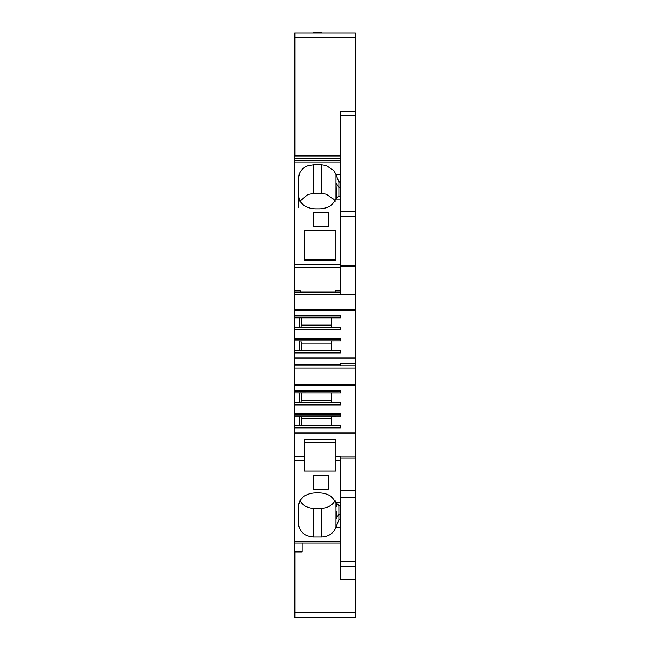<?xml version="1.0" encoding="UTF-8"?>
<svg xmlns="http://www.w3.org/2000/svg" width="650" height="650" viewBox="0 0 650 650"><rect width="100%" height="100%" fill="white"/><g stroke="black" fill="none" stroke-linecap="round" stroke-linejoin="round"><path stroke-width="0.97" d="M294.58 617.492L340.397 617.346L294.58 617.5M294.58 433.924L294.58 617.346L355.42 617.354L294.58 617.354L355.42 617.354L355.42 433.924L294.58 433.924L294.58 425.587L340.397 425.587L331.386 425.571L331.386 416.032L340.397 416.016L294.58 416.016L294.58 425.587M294.58 416.016L294.58 402.496L340.397 402.496L331.386 402.472L331.386 392.941L340.397 392.941L340.397 390.414L340.397 392.941L294.58 392.917L294.58 402.496M294.58 392.917L294.58 368.087L355.42 368.087L355.42 384.589L294.58 384.589M294.954 155.951L294.954 37.529L355.42 37.529L355.42 111.296L340.397 111.296L340.397 216.166L355.42 216.166L355.42 358.808L294.58 358.808L294.58 368.087M294.58 358.808L294.58 350.48L340.397 350.48L331.386 350.456L331.386 340.925L340.397 340.901L294.58 340.901L294.58 350.48M294.58 340.901L294.58 327.381L340.397 327.381L331.386 327.364L331.386 317.826L340.397 317.826L340.397 315.307L294.58 315.307L294.58 294.336L340.397 294.336L340.397 265.826L355.42 265.826M340.397 317.809L294.58 317.809L294.58 327.381M294.58 317.809L294.58 315.307M355.42 37.529L355.42 32.89L294.58 32.89L294.58 294.336M294.58 37.148L294.58 44.143M294.58 34.377L294.58 36.627M340.397 199.136L336.074 199.136L331.37 205.213C327.746 207.602 323.7 208.812 319.239 208.845L315.738 208.845C311.277 208.812 307.239 207.602 303.607 205.213L299.731 201.021L298.334 195.658L298.334 178.661L299.39 173.55C301.039 169.877 303.851 167.278 307.824 165.75L313.357 164.775L321.62 164.775L326.178 165.433L333.905 170.666L335.944 174.484L340.397 174.484L340.397 162.183L294.58 162.183M335.896 230.75L335.896 260.528L304.346 260.528L304.346 230.75L335.896 230.75M328.38 212.68L328.38 226.557L313.357 226.557L313.357 212.68L328.38 212.68L328.38 226.557M335.14 292.077L335.14 290.867L340.397 290.867M294.58 290.867L300.211 290.867L300.211 292.077M355.42 309.481L294.58 309.481M355.42 310.481L294.58 310.481M299.276 327.381L299.276 317.809M299.276 350.48L299.276 340.901M355.42 357.801L294.58 357.801M294.58 365.836L355.42 365.836L355.42 368.087M294.58 385.588L355.42 385.588L355.42 384.589M299.276 402.496L299.276 392.917M299.276 425.587L299.276 416.016M355.42 433.924L355.42 432.916L294.58 432.916M335.896 460.371L335.896 439.384L304.346 439.384L304.346 471.023L335.896 471.023L335.896 460.371L340.397 460.371L340.397 502.629L336.074 502.629L331.37 496.559C327.746 494.171 323.7 492.952 319.239 492.919L315.738 492.919C311.277 492.952 307.239 494.163 303.607 496.559L299.731 500.744L298.334 506.106L298.334 523.112C299.227 531.546 304.233 536.169 313.357 536.989L321.62 536.989C328.673 536.624 333.45 533.39 335.952 527.28L340.397 527.28M328.38 475.207L313.357 475.207L313.357 489.093L328.38 489.093L328.38 475.207L328.38 489.093M302.088 543.059L302.088 551.899L294.58 551.883L302.088 551.899M313.731 32.89L321.246 32.89M340.397 115.936L355.42 115.936L355.42 111.873M355.42 115.936L355.42 216.166M355.42 358.808L355.42 365.836M355.42 385.588L355.42 432.916M300.779 340.901L301.389 343.159L301.389 350.48M340.397 365.836L340.397 363.577L355.42 363.577M300.779 416.016L301.389 418.267L301.389 425.587M338.894 505.245L338.894 519.781L335.952 527.28L335.985 502.377M304.346 439.384L304.346 442.276L335.896 442.276L335.896 439.384M336.074 502.629L338.561 505.245L340.397 505.245L340.397 502.629M298.334 523.112L298.334 506.106M299.877 500.492A15.023 13.877 180 0 0 307.824 507.268A15.023 13.877 180 0 0 313.357 508.243L321.62 508.243A15.023 13.877 180 0 0 326.178 507.585A15.023 13.877 180 0 0 333.905 502.352A15.023 13.877 180 0 0 335.099 500.484M313.357 489.093L313.357 475.207M339.877 617.346L340.397 617.346M321.246 32.5L313.731 32.5M335.896 456.064L340.397 456.064L340.397 497.291L355.42 497.291M340.397 497.291L340.397 579.491L355.42 579.467L340.397 579.491M294.954 551.899L294.954 617.346L355.42 617.346M335.099 201.281L333.905 199.412L326.178 194.179L321.62 193.521L313.357 193.521L307.824 194.496L299.877 201.281M301.389 343.159L331.386 343.159M301.389 418.267L331.386 418.267M340.397 197.096L340.397 196.528L338.114 196.698L336.074 199.136M338.894 196.528L338.894 187.484L335.985 182.869L335.985 174.614L338.894 181.984L338.894 187.484L340.397 187.484L340.397 174.484M336.643 198.185L335.985 182.869L335.985 199.396M340.397 196.528L340.397 187.484M336.643 506.642L336.643 503.587M338.894 519.781L340.397 519.781L340.397 514.288L338.894 514.288L335.985 518.919L336.643 511.729M340.397 514.288L340.397 504.668M335.985 527.15L335.985 507.691M335.944 199.501L335.985 174.614M340.397 216.166L340.397 265.826M294.58 428.09L340.397 428.09L340.397 425.571M340.397 416.032L340.397 413.514L294.58 413.514M300.779 402.496L301.389 400.238L331.386 400.238M301.389 392.917L301.389 400.238M294.58 404.991L340.397 404.991L340.397 402.472M294.58 352.983L340.397 352.983L340.397 350.456M340.397 340.925L340.397 338.406L294.58 338.406M300.779 327.381L301.389 325.13L331.386 325.13M301.389 317.809L301.389 325.13M294.58 329.883L340.397 329.883L340.397 327.364M313.357 212.68L313.357 226.557M335.896 260.528L335.896 259.496L304.346 259.496L304.346 230.75M304.346 259.496L304.346 260.528M298.334 207.399L298.334 178.661M294.954 32.89L294.954 37.529M294.58 158.267L340.397 158.267M294.58 264.509L340.397 264.509M294.58 267.451L340.397 267.451M340.397 316.022L294.58 316.022M340.397 329.168L294.58 329.168M340.397 339.121L294.58 339.121M340.397 352.267L294.58 352.267M294.58 364.333L340.397 364.333M340.397 391.129L294.58 391.129M340.397 390.414L294.58 390.414M340.397 404.276L294.58 404.276M340.397 414.229L294.58 414.229M340.397 427.375L294.58 427.375M294.58 456.064L304.346 456.064M294.58 460.371L304.346 460.371M340.397 541.669L294.58 541.669M313.357 508.243L313.357 536.989M335.952 502.271L335.952 507.772M321.62 508.243L321.62 536.989M340.397 211.169L355.42 211.169M340.397 490.539L355.42 490.539M340.397 566.361L355.42 566.361M340.397 561.795L355.42 561.795M294.954 612.714L355.42 612.714M338.894 181.984L340.397 181.984M340.397 458.039L355.42 458.039M340.397 456.877L355.42 456.877M340.397 294.206L355.42 294.206M340.397 294.336L355.42 294.466M340.397 266.207L355.42 266.207M321.62 193.521L321.62 164.775M313.357 164.775L313.357 193.521M294.58 155.951L340.397 155.951M294.58 160.786L340.397 160.786M294.58 292.077L340.397 292.077M294.58 543.059L340.397 543.059"/></g></svg>
